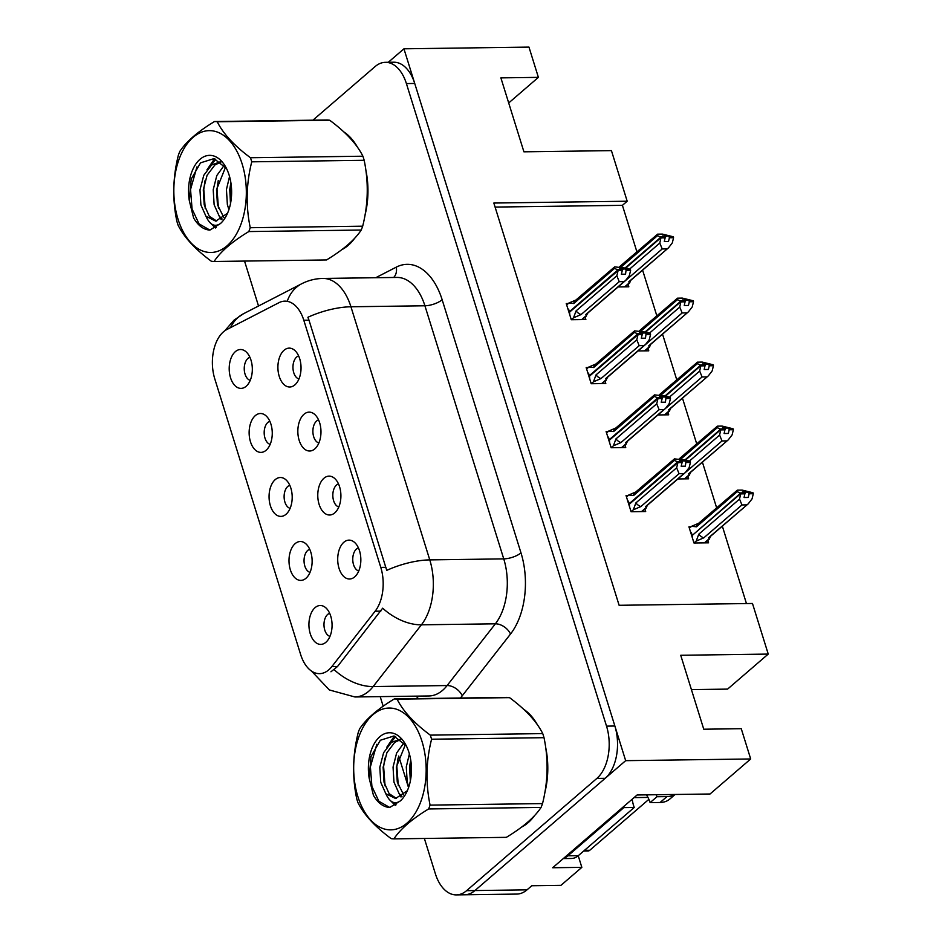 <?xml version="1.0" encoding="UTF-8"?>
<svg xmlns="http://www.w3.org/2000/svg" width="942" height="942" viewBox="0 0 942 942"><rect width="100%" height="100%" fill="white"/><g stroke="black" fill="none" stroke-linecap="round" stroke-linejoin="round"><path stroke-width="1.41" d="M289.795 485.307A11.669 6.935 -90.8 0 0 287.816 486.413A11.669 6.935 -90.8 0 0 284.213 498.659A11.669 6.935 -90.8 0 0 290.112 508.339M286.027 514.285A19.441 11.563 -90.8 0 0 292.197 496.775A19.441 11.563 -90.8 0 0 285.532 479.466A19.441 11.563 -90.8 0 0 275.241 479.619A19.441 11.563 -90.8 0 0 270.389 505.748A19.441 11.563 -90.8 0 0 286.003 514.308A19.441 11.563 -90.8 0 0 286.027 514.285M318.573 419.92A11.669 6.935 -90.8 0 0 316.583 421.027A11.669 6.935 -90.8 0 0 312.991 433.285A11.669 6.935 -90.8 0 0 318.879 442.964M314.805 448.898A19.441 11.563 -90.8 0 0 320.975 431.389A19.441 11.563 -90.8 0 0 314.298 414.08A19.441 11.563 -90.8 0 0 304.007 414.245A19.441 11.563 -90.8 0 0 299.167 440.361A19.441 11.563 -90.8 0 0 314.781 448.922A19.441 11.563 -90.8 0 0 314.805 448.898M269.859 421.31A11.669 6.935 -90.8 0 0 267.881 422.416A11.669 6.935 -90.8 0 0 264.278 434.662A11.669 6.935 -90.8 0 0 270.177 444.341M266.091 450.276A19.441 11.563 -90.8 0 0 272.262 432.767A19.441 11.563 -90.8 0 0 265.597 415.457A19.441 11.563 -90.8 0 0 255.306 415.622A19.441 11.563 -90.8 0 0 250.466 441.751A19.441 11.563 -90.8 0 0 266.068 450.3A19.441 11.563 -90.8 0 0 266.091 450.276M249.924 357.301A11.669 6.935 -90.8 0 0 247.946 358.407A11.669 6.935 -90.8 0 0 244.343 370.665A11.669 6.935 -90.8 0 0 250.242 380.344M246.156 386.279A19.441 11.563 -90.8 0 0 252.326 368.769A19.441 11.563 -90.8 0 0 245.662 351.46A19.441 11.563 -90.8 0 0 235.37 351.625A19.441 11.563 -90.8 0 0 230.531 377.742A19.441 11.563 -90.8 0 0 246.133 386.302A19.441 11.563 -90.8 0 0 246.156 386.279M309.73 549.304A11.669 6.935 -90.8 0 0 307.751 550.411A11.669 6.935 -90.8 0 0 304.148 562.668A11.669 6.935 -90.8 0 0 310.036 572.347M305.962 578.282A19.441 11.563 -90.8 0 0 312.132 560.773A19.441 11.563 -90.8 0 0 305.467 543.463A19.441 11.563 -90.8 0 0 295.164 543.628A19.441 11.563 -90.8 0 0 290.324 569.745A19.441 11.563 -90.8 0 0 305.938 578.306A19.441 11.563 -90.8 0 0 305.962 578.282M329.665 613.313A11.669 6.935 -90.8 0 0 327.686 614.419A11.669 6.935 -90.8 0 0 324.083 626.666A11.669 6.935 -90.8 0 0 329.971 636.345M325.897 642.279A19.441 11.563 -90.8 0 0 332.067 624.77A19.441 11.563 -90.8 0 0 325.402 607.46A19.441 11.563 -90.8 0 0 315.099 607.625A19.441 11.563 -90.8 0 0 310.259 633.754A19.441 11.563 -90.8 0 0 325.873 642.303A19.441 11.563 -90.8 0 0 325.897 642.279M358.431 547.926A11.669 6.935 -90.8 0 0 356.453 549.033A11.669 6.935 -90.8 0 0 352.861 561.279A11.669 6.935 -90.8 0 0 358.749 570.958M354.675 576.904A19.441 11.563 -90.8 0 0 360.845 559.383A19.441 11.563 -90.8 0 0 354.168 542.074A19.441 11.563 -90.8 0 0 343.877 542.239A19.441 11.563 -90.8 0 0 339.038 568.367A19.441 11.563 -90.8 0 0 354.651 576.916A19.441 11.563 -90.8 0 0 354.675 576.904M338.496 483.929A11.669 6.935 -90.8 0 0 336.518 485.036A11.669 6.935 -90.8 0 0 332.926 497.282A11.669 6.935 -90.8 0 0 338.814 506.961M334.74 512.895A19.441 11.563 -90.8 0 0 340.91 495.386A19.441 11.563 -90.8 0 0 334.233 478.077A19.441 11.563 -90.8 0 0 323.942 478.242A19.441 11.563 -90.8 0 0 319.103 504.359A19.441 11.563 -90.8 0 0 334.716 512.919A19.441 11.563 -90.8 0 0 334.74 512.895M298.638 355.923A11.669 6.935 -90.8 0 0 296.659 357.03A11.669 6.935 -90.8 0 0 293.056 369.276A11.669 6.935 -90.8 0 0 298.944 378.955M294.87 384.901A19.441 11.563 -90.8 0 0 301.04 367.38A19.441 11.563 -90.8 0 0 294.375 350.083A19.441 11.563 -90.8 0 0 284.072 350.236A19.441 11.563 -90.8 0 0 279.232 376.364A19.441 11.563 -90.8 0 0 294.846 384.913A19.441 11.563 -90.8 0 0 294.87 384.901M328.77 669.844A34.995 20.818 -90.8 0 0 331.82 666.618L375.128 611.217A34.995 20.818 -90.8 0 0 380.78 567.378L303.807 320.256A34.995 20.818 -90.8 0 0 284.908 301.134A34.995 20.818 -90.8 0 0 279.02 302.653L226.834 329.535A34.995 20.818 -90.8 0 0 214.788 378.884L300.639 654.525A34.995 20.818 -90.8 0 0 319.538 673.648A34.995 20.818 -90.8 0 0 328.77 669.844M578.223 855.736L581.838 867.358L560.961 885.339L531.794 885.739L527.014 889.849A38.893 23.126 -90.8 0 1 516.746 894.076L464.653 894.782A38.893 23.126 -90.8 0 0 474.921 890.555L625.665 760.665L403.941 48.807L388.292 62.29M581.838 867.358L552.66 867.747L637.098 794.989L710.033 794L750.692 758.969L625.665 760.665M636.886 251.785L622.415 205.332L627.195 201.223L611.429 150.626L523.917 151.815L500.885 77.88L538.388 77.362L528.968 47.1L403.941 48.807M627.195 201.223L493.832 203.036L619.118 605.294L752.481 603.481L768.236 654.078L680.725 655.279L703.756 729.214L741.26 728.696L750.692 758.969M691.416 689.603L727.589 689.108L768.236 654.078M746.453 603.563L722.337 526.142M716.626 507.797L702.402 462.133M696.691 443.788L682.467 398.136M676.756 379.791L662.532 334.139M656.821 315.794L642.597 270.13M622.415 205.332L495.08 207.075M638.028 350.954L648.767 350.813L648.014 348.41M657.963 414.951L668.702 414.81L667.949 412.419M677.899 478.96L688.637 478.807L687.884 476.417M691.016 526.813L688.943 526.837L693.983 543.004L708.561 542.816L707.819 540.414M618.093 286.957L628.832 286.804L628.078 284.413M588.255 367.533L586.183 367.557L591.211 383.724L605.8 383.535L605.058 381.133M608.191 431.53L606.118 431.554L611.146 447.733L625.735 447.532L624.993 445.13M628.126 495.527L626.041 495.563L631.081 511.73L645.67 511.53L644.929 509.139M568.32 303.524L566.248 303.56L571.288 319.727L585.865 319.526L585.123 317.136M538.388 77.362L508.692 102.961M521.727 827.017A62.219 37.009 -90.8 0 0 528.05 822.766A62.219 37.009 -90.8 0 0 534.526 815.631M544.865 792.457A62.219 37.009 -90.8 0 0 545.665 747.371M537.47 724.869A62.219 37.009 -90.8 0 0 523.764 709.373M341.887 249.618A62.219 37.009 -90.8 0 0 348.21 245.367A62.219 37.009 -90.8 0 0 354.687 238.232M365.025 215.059A62.219 37.009 -90.8 0 0 365.826 169.972M357.63 147.482A62.219 37.009 -90.8 0 0 343.924 131.986M303.807 320.256L309 320.186L307.904 317.266A45.369 16.273 -17.3 0 1 350.942 306.774L429.776 559.889A51.845 30.839 89.2 0 1 421.404 624.817A45.369 29.32 -142 0 1 382.676 608.191L337.495 666.536L330.948 671.787M424.371 838.462L435.334 873.646A38.893 23.126 -90.8 0 0 456.317 894.9L464.653 894.782A38.893 23.126 -90.8 0 0 474.921 890.555L605.2 778.304A38.893 23.126 -90.8 0 0 614.867 726.011L414.727 83.461A38.893 23.126 -90.8 0 0 393.744 62.207L385.408 62.325A38.893 23.126 -90.8 0 0 375.14 66.552L312.897 120.187M309 320.186L386.738 570.381A45.369 16.273 162.7 0 1 429.776 559.889L503.746 558.877L424.913 305.773A51.845 30.839 -90.8 0 0 396.923 277.431L322.941 278.443A51.845 30.839 89.2 0 1 350.942 306.774L424.913 305.773A12.964 4.651 162.7 0 0 442.151 299.744L520.985 552.86A64.81 38.551 89.2 0 1 510.517 634.025L462.263 695.761A64.81 38.551 89.2 0 1 460.379 698.022M244.531 261.064L258.52 305.997M380.191 696.633L383.182 706.206M398.702 756.037L408.545 787.642M456.317 894.9A38.893 23.126 -90.8 0 0 466.584 890.673L596.863 778.422A38.893 23.126 -90.8 0 0 606.53 726.129L406.402 83.579A38.893 23.126 -90.8 0 0 385.408 62.325M571.288 319.727L573.525 317.795L576.068 310.919L616.845 275.782L618.105 270.601L622.273 270.554L621.379 274.24L625.535 274.181L626.147 269.542L623.816 268.647L621.873 270.307M568.12 309.565L568.603 309.153L569.392 311.696L617.893 269.907L614.537 268.388L614.643 266.88L627.042 268.223L630.316 269.494L630.61 270.436L626.442 270.495M566.672 304.949L568.921 303.006L573.772 303.524L614.537 268.388M568.921 303.006L576.48 299.768M573.525 317.795L581.084 314.557L619.247 281.67L624.04 281.611L585.865 314.498L586.513 315.911L582.286 319.573M581.709 319.585L586.242 315.676L587.867 313.003M585.865 314.498A8.819 6.347 49.2 0 0 586.925 313.816L625.559 280.528L629.35 275.617L630.61 270.436M618.105 270.601L569.533 312.155L569.839 315.111M617.811 269.659L621.979 269.6L619.648 268.694L623.816 268.647M573.772 303.524A8.819 6.347 49.2 0 1 575.421 300.463L614.643 266.88M630.316 269.494L626.147 269.542M619.247 281.67L616.845 275.782M625.559 280.528L624.04 281.611M576.068 310.919A8.819 6.347 49.2 0 0 581.084 314.557M618.034 270.366L622.273 270.554M569.392 311.696L570.087 311.684M621.979 269.6L617.893 269.907M629.503 269.176L659.8 243.06L660.99 237.643L625.841 267.928M660.99 237.643L665.158 237.584L664.334 241.517L668.502 241.47L669.409 237.773L673.565 237.714L673.271 236.772L666.771 235.924L664.84 237.584M661.072 237.89L665.24 237.831M666.771 235.924L662.603 235.971L665.017 237.125L660.848 237.184L657.504 235.665L657.61 234.158L662.391 234.099L673.271 236.772M664.946 236.878L660.778 236.937M625.3 267.811L660.848 237.184M624.028 281.846L662.214 248.947L659.8 243.06M625.252 286.851L629.48 283.212L630.822 280.28M673.565 237.714L672.305 242.895L668.514 247.805L629.892 281.093A8.819 6.347 -130.8 0 1 628.832 281.776L629.209 282.953L624.664 286.863M668.514 247.805L628.832 281.776M662.214 248.947L666.995 248.888M669.409 237.773L669.103 236.819M619.447 266.822L657.61 234.158M657.504 235.665L621.108 267.033M656.221 794.73A25.929 18.652 -130.8 0 1 656.939 796.744L650.11 802.619L660.118 802.49A25.929 18.652 49.2 0 0 669.844 799.016L675.12 794.471M650.11 802.619A25.929 18.652 49.2 0 0 646.471 794.86M656.939 796.744L666.936 796.614A25.929 18.652 49.2 0 0 674.825 794.471M563.775 858.174A25.929 15.425 -90.8 0 0 567.885 855.807L623.816 807.612A25.929 15.425 89.2 0 1 623.498 806.717M563.292 858.586L571.464 858.48A25.929 15.425 -90.8 0 0 578.306 855.666L634.237 807.471L623.816 807.612M632.2 799.216A25.929 15.425 -90.8 0 0 634.237 807.471M591.223 383.724L593.46 381.804L596.003 374.916L636.78 339.791L638.04 334.61L642.208 334.551L641.302 338.249L645.47 338.19L646.082 333.55L643.751 332.644L641.808 334.316M588.055 373.562L588.538 373.15L589.327 375.693L637.816 333.904L634.472 332.396L634.578 330.889L646.977 332.22L650.251 333.492L650.545 334.434L646.377 334.492M586.607 368.946L588.856 367.015L593.707 367.521L634.472 332.396M588.856 367.015L596.404 363.777M593.46 381.804L601.02 378.566L639.182 345.667L643.975 345.608L605.8 378.496L606.436 379.92M601.644 383.582L606.177 379.673L607.802 377M605.8 378.496A8.819 6.347 49.2 0 0 606.86 377.813L645.494 344.525L649.285 339.615L650.545 334.434M638.04 334.61L589.468 376.152L589.774 379.108M637.746 333.656L641.914 333.609L639.583 332.703L643.751 332.644M593.707 367.521A8.819 6.347 49.2 0 1 595.356 364.46L634.578 330.889M650.251 333.492L646.082 333.55M639.182 345.667L636.78 339.791M645.482 344.525L643.975 345.608M596.003 374.916A8.819 6.347 49.2 0 0 601.02 378.566M637.969 334.363L642.208 334.551M589.327 375.693L590.022 375.681M641.914 333.609L637.816 333.904M611.158 447.733L613.395 445.802L615.938 438.913L656.715 403.788L657.975 398.607L662.144 398.548L661.237 402.246L665.405 402.187L666.018 397.548L663.686 396.641L661.743 398.313M607.99 437.571L608.473 437.147L609.262 439.69L657.752 397.901L654.407 396.394L654.513 394.886L666.912 396.217L670.186 397.489L670.48 398.442L666.312 398.49M606.542 432.943L608.791 431.012L613.642 431.53L654.407 396.394M608.791 431.012L616.339 427.774M613.395 445.802L620.955 442.563L659.117 409.676L663.91 409.605L625.735 442.493L626.371 443.918L622.156 447.58M621.579 447.591L626.112 443.682L627.737 441.009M625.735 442.493A8.819 6.347 49.2 0 0 626.795 441.81L665.417 408.534L669.209 403.612L670.48 398.442M657.975 398.607L609.403 440.149L609.709 443.117M657.681 397.665L661.849 397.606L659.518 396.7L663.686 396.641M613.642 431.53A8.819 6.347 49.2 0 1 615.291 428.457L654.513 394.886M670.186 397.489L666.018 397.548M659.117 409.676L656.715 403.788M665.417 408.522L663.91 409.605M615.938 438.913A8.819 6.347 49.2 0 0 620.955 442.563M657.905 398.372L662.144 398.548M609.262 439.69L609.957 439.678M661.849 397.606L657.752 397.901M631.093 511.73L633.33 509.799L635.874 502.922L676.65 467.785L677.91 462.604L682.079 462.557L681.172 466.243L685.34 466.184L685.953 461.545L683.621 460.65L681.678 462.31M627.914 501.568L628.408 501.156L629.197 503.687L677.687 461.91L674.342 460.391L674.448 458.884L686.848 460.226L690.121 461.498L690.415 462.44L686.247 462.498M626.477 496.952L628.726 495.009L633.566 495.527L674.342 460.391M628.726 495.009L636.274 491.771M633.33 509.799L640.878 506.56L679.052 473.673L683.845 473.614L645.67 506.502L646.306 507.915L642.091 511.577M641.514 511.588L646.047 507.679L647.672 505.006M645.67 506.502A8.819 6.347 49.2 0 0 646.73 505.819L685.352 472.531L689.144 467.621L690.415 462.44M677.91 462.604L629.338 504.158L629.645 507.114M677.616 461.662L681.784 461.604L679.453 460.697L683.621 460.65M633.566 495.527A8.819 6.347 49.2 0 1 635.226 492.454L674.448 458.884M690.121 461.498L685.953 461.545M679.052 473.673L676.65 467.785M685.352 472.531L683.845 473.614M635.874 502.922A8.819 6.347 49.2 0 0 640.878 506.56M677.828 462.369L682.079 462.557M629.197 503.687L629.88 503.687M681.784 461.604L677.687 461.91M649.438 333.174L679.735 307.068L680.925 301.64L645.776 331.925M680.925 301.64L685.093 301.581L684.269 305.526L688.437 305.467L689.332 301.77L693.5 301.711L693.206 300.769L689.038 300.828L686.706 299.921L684.775 301.593M681.007 301.887L685.175 301.829M686.706 299.921L682.538 299.98L684.952 301.122L680.783 301.181L677.439 299.674L677.534 298.167L682.326 298.096L693.206 300.769M684.869 300.887L680.713 300.934M645.235 331.808L680.783 301.181M643.963 345.844L643.975 345.844A8.819 6.347 49.2 0 0 643.975 345.844L682.149 312.944L679.735 307.068M645.176 350.86L649.415 347.209L650.757 344.277M693.5 301.711L692.24 306.892L688.449 311.802L649.827 345.09A8.819 6.347 -130.8 0 1 648.767 345.773L649.132 346.962L644.599 350.86M688.449 311.802L648.767 345.773M682.149 312.944L686.93 312.885M689.332 301.77L689.038 300.828M639.371 330.819L677.534 298.167M677.439 299.674L641.043 331.031M669.373 397.171L699.671 371.066L700.86 365.649L665.711 395.934M700.86 365.649L705.028 365.59L704.204 369.523L708.372 369.464L709.267 365.779L713.435 365.72L713.141 364.766L708.973 364.825L706.641 363.918L704.698 365.59M700.942 365.885L705.099 365.826M706.641 363.918L702.473 363.977L704.887 365.131L700.718 365.178L697.374 363.671L697.469 362.164L702.261 362.093L713.141 364.766M704.804 364.884L700.636 364.943M665.17 395.805L700.718 365.178M663.91 409.841A8.819 6.347 49.2 0 1 663.898 409.841L702.084 376.953L699.671 371.066M665.111 414.857L669.35 411.207L670.692 408.286M713.435 365.72L712.176 370.889L708.384 375.811L669.75 409.087A8.819 6.347 -130.8 0 1 668.702 409.77L669.067 410.959L664.534 414.869M708.384 375.811L668.702 409.77M702.084 376.953L706.865 376.882M709.267 365.779L708.973 364.825M659.306 394.816L697.469 362.164M697.374 363.671L660.966 395.039M689.308 461.18L719.606 435.063L720.795 429.646L685.646 459.932M720.795 429.646L724.963 429.587L724.139 433.52L728.307 433.461L729.202 429.776L733.371 429.717L733.076 428.775L726.576 427.927L724.633 429.587M720.865 429.882L725.034 429.835M726.576 427.927L722.408 427.974L724.822 429.128L720.654 429.187L717.298 427.668L717.404 426.161L722.196 426.102L733.076 428.775M724.739 428.881L720.571 428.94M685.105 459.814L720.654 429.187M683.821 473.85L683.845 473.838A8.819 6.347 49.2 0 0 683.845 473.838L722.008 440.95L719.606 435.063M689.273 475.192L690.627 472.283M733.371 429.717L732.111 434.898L728.319 439.808L689.685 473.096A8.819 6.347 -130.8 0 1 688.637 473.779L689.002 474.956L684.469 478.866M728.319 439.808L688.637 473.779M722.008 440.95L726.8 440.891M729.202 429.776L728.908 428.822M679.241 458.825L717.404 426.161M717.298 427.668L680.901 459.037M693.983 543.004L696.22 541.085L698.764 534.196L739.541 499.072L740.73 493.643L692.229 535.433L692.547 538.388M740.73 493.643L744.898 493.584L744.074 497.529L748.242 497.47L749.137 493.773L753.306 493.714L753.011 492.772L748.843 492.831L746.511 491.924L744.569 493.596M740.801 493.891L744.969 493.832M746.511 491.924L742.343 491.983L744.757 493.125L740.589 493.184L737.233 491.677L737.339 490.17L742.131 490.099L753.011 492.772M744.675 492.89L740.506 492.937M692.782 534.962L740.589 493.184M692.087 534.974L691.298 532.43L690.816 532.842M696.22 541.085L703.78 537.847L741.943 504.947L739.541 499.072M698.764 534.196A8.819 6.347 49.2 0 0 703.78 537.847M709.208 539.201L710.562 536.281M753.306 493.714L752.046 498.895L748.254 503.805L709.62 537.093A8.819 6.347 -130.8 0 1 708.561 537.776L708.937 538.954L704.404 542.863M748.254 503.805L708.561 537.776M741.943 504.947L746.735 504.888M749.137 493.773L748.843 492.831M737.233 491.677L696.468 526.802A8.819 6.347 -130.8 0 1 698.116 523.74L737.339 490.17M696.468 526.802L691.616 526.295L699.176 523.057M691.616 526.295L689.379 528.226M530.57 819.611A61.571 36.62 89.2 0 1 527.873 822.189A61.571 36.62 89.2 0 1 525.483 824.062M527.237 712.717A61.571 36.62 89.2 0 1 533.749 719.923M546.548 754.931A61.571 36.62 89.2 0 1 545.936 785.487M583.675 851.038L588.055 850.979A6.476 3.85 -90.8 0 0 589.763 850.273L648.873 799.334M350.73 242.212A61.571 36.62 89.2 0 1 348.034 244.79A61.571 36.62 89.2 0 1 345.643 246.663M347.398 135.318A61.571 36.62 89.2 0 1 353.909 142.525M366.709 177.543A61.571 36.62 89.2 0 1 366.097 208.088M421.981 741.33A60.924 36.243 -90.8 0 0 373.008 714.66A60.924 36.243 -90.8 0 0 357.866 796.579A60.924 36.243 -90.8 0 0 406.838 823.249A60.924 36.243 -90.8 0 0 421.981 741.33M394.357 698.917C377.766 708.937 366.191 718.911 359.632 728.837A70.002 41.636 -90.8 0 0 358.184 732.688C352.638 754.813 352.143 776.773 356.688 798.581A70.002 41.636 -90.8 0 0 357.301 800.641A70.002 41.636 -90.8 0 0 357.96 802.666C364.036 814.771 375.104 826.77 391.177 838.639A70.002 41.636 -90.8 0 0 393.909 838.875L506.349 837.344C522.998 827.276 534.573 817.303 541.073 807.424A70.002 41.636 -90.8 0 0 542.521 803.585C548.067 781.636 548.562 759.676 544.017 737.692L431.577 739.223A70.002 41.636 -90.8 0 0 430.965 737.162A70.002 41.636 -90.8 0 0 430.306 735.137L542.745 733.606C536.763 721.596 525.683 709.597 509.528 697.633A70.002 41.636 -90.8 0 0 506.796 697.386L394.357 698.917A70.002 41.636 -90.8 0 1 397.088 699.164C403.07 711.175 414.139 723.162 430.306 735.137M544.017 737.692A70.002 41.636 -90.8 0 0 543.404 735.631A70.002 41.636 -90.8 0 0 542.745 733.606M409.381 753.906L406.285 766.929L407.203 781.942L408.746 787.041M404.047 742.708L396.641 752.964L393.05 767.106L393.968 782.131L399.067 793.541L401.998 796.402M405.413 744.51L396.358 767.059L397.277 782.084L403.753 795.024M400.444 739.187L391.413 742.414L383.618 752.682L379.814 767.283L380.733 782.307L385.831 793.729L395.616 798.51L407.356 790.668M400.786 739.458L394.722 742.367L386.927 752.646L383.123 767.247L384.042 782.26L389.14 793.682L396.464 798.404M410.712 759.982L409.582 766.882L410.335 781.083M408.981 752.54A36.22 21.548 -90.8 0 0 405.531 744.38A36.22 21.548 -90.8 0 0 379.261 737.221A36.22 21.548 -90.8 0 0 369.182 778.245L373.444 795.342C377.942 803.031 383.37 807.082 389.729 807.482L400.385 800.877A36.22 21.548 -90.8 0 0 406.19 793.105A36.22 21.548 -90.8 0 0 408.981 752.54M406.332 745.899L393.85 735.996L380.344 740.247L371.018 756.532L369.182 778.245M400.385 800.877C394.663 804.774 389.811 802.396 385.831 793.729M509.528 697.633L397.088 699.164M541.073 807.424L428.634 808.954A70.002 41.636 -90.8 0 0 430.082 805.116L542.521 803.585M428.634 808.954C412.043 818.975 400.468 828.948 393.909 838.875M431.577 739.223C426.043 761.16 425.537 783.132 430.082 805.116M410.794 760.453L410.076 766.329L410.512 780.141M398.077 757.98L396.841 766.505L398.301 785.746M395.628 736.503L390.636 743.05M384.842 758.157L383.618 766.694L385.066 785.922M393.261 802.36L396.099 804.809M376.788 744.298L370.383 766.87L371.913 786.405L378.872 801.253L389.729 807.482M399.443 793.988L400.998 797.014M394.38 736.126L386.785 747.253M389.046 799.24L395.24 805.363M242.141 163.943A60.924 36.243 -90.8 0 0 193.169 137.261A60.924 36.243 -90.8 0 0 178.026 219.192A60.924 36.243 -90.8 0 0 226.998 245.862A60.924 36.243 -90.8 0 0 242.141 163.943M214.517 121.53C197.926 131.539 186.351 141.512 179.792 151.45A70.002 41.636 -90.8 0 0 178.344 155.289C172.798 177.414 172.304 199.374 176.849 221.182A70.002 41.636 -90.8 0 0 177.461 223.242A70.002 41.636 -90.8 0 0 178.12 225.268C184.196 237.384 195.265 249.371 211.338 261.24A70.002 41.636 -90.8 0 0 214.07 261.487L326.509 259.957C343.159 249.889 354.734 239.916 361.233 230.036A70.002 41.636 -90.8 0 0 362.682 226.186C368.228 204.249 368.722 182.277 364.177 160.293L251.75 161.824A70.002 41.636 -90.8 0 0 251.125 159.763A70.002 41.636 -90.8 0 0 250.466 157.738L362.905 156.207C356.924 144.197 345.855 132.21 329.688 120.235A70.002 41.636 -90.8 0 0 326.956 119.999L214.517 121.53A70.002 41.636 -90.8 0 1 217.249 121.765C223.23 133.776 234.311 145.774 250.466 157.738M364.177 160.293A70.002 41.636 -90.8 0 0 363.565 158.232A70.002 41.636 -90.8 0 0 362.905 156.207M229.542 176.507L226.445 189.53L227.363 204.555L228.906 209.642M224.208 165.321L216.801 175.565L213.21 189.707L214.128 204.732L219.227 216.154L222.159 219.003M225.574 167.111L216.519 189.672L217.437 204.685L223.913 217.626M220.357 161.788L211.573 165.027L203.778 175.294L199.975 189.895L200.893 204.909L205.992 216.342L215.777 221.123L227.517 213.269M220.946 162.059L214.882 164.98L207.087 175.247L203.284 189.848L204.202 204.861L209.301 216.283L216.636 221.017M230.872 182.583L229.754 189.483L230.496 203.684M229.141 175.141A36.22 21.548 -90.8 0 0 225.691 166.981A36.22 21.548 -90.8 0 0 199.433 159.822A36.22 21.548 -90.8 0 0 189.342 200.846L193.605 217.943C198.103 225.644 203.531 229.695 209.889 230.095L220.546 223.478A36.22 21.548 -90.8 0 0 226.351 215.706A36.22 21.548 -90.8 0 0 229.141 175.141M226.492 168.5L214.022 158.609L200.505 162.848L191.179 179.145L189.342 200.846M220.546 223.478C214.823 227.375 209.972 224.997 205.992 216.342M329.688 120.235L217.249 121.765M361.233 230.036L248.794 231.567A70.002 41.636 -90.8 0 0 250.242 227.717L362.682 226.186M248.794 231.567C232.203 241.588 220.628 251.549 214.07 261.487M251.75 161.824C246.203 183.772 245.709 205.733 250.242 227.717M230.955 183.054L230.237 188.93L230.672 202.754M218.238 180.581L217.013 189.118L218.462 208.347M215.789 159.116L210.796 165.651M205.003 180.758L203.778 189.295L205.238 208.523M213.422 224.961L216.26 227.422M196.949 166.899L190.543 189.472L192.074 209.006L199.033 223.855L209.889 230.095M219.604 216.601L221.158 219.627M214.54 158.727L206.946 169.866M209.206 221.841L215.412 227.976M331.82 666.618L337.495 666.536M527.014 889.849L466.584 890.673M375.128 611.217L380.803 611.134M380.78 567.378L385.973 567.308M510.517 634.025A12.964 8.372 38 0 0 495.374 623.816L421.404 624.817L373.15 686.553A51.845 30.839 89.2 0 1 368.628 691.334A51.845 30.839 89.2 0 1 354.946 696.974L428.916 695.961A51.845 30.839 -90.8 0 0 442.599 690.333A51.845 30.839 -90.8 0 0 447.12 685.541L495.374 623.816A51.845 30.839 -90.8 0 0 503.746 558.877A12.964 4.651 162.7 0 0 520.985 552.86M334.222 669.738A45.369 29.32 -142 0 0 373.15 686.553L447.12 685.541A12.964 8.372 38 0 1 462.263 695.761M287.31 301.099A45.369 34.972 -117.3 0 1 301.699 283.754C308.352 280.351 315.44 278.573 322.941 278.443M230.555 327.628A45.369 34.972 -117.3 0 1 243.542 313.71L301.699 283.754M375.728 277.725L396.252 267.151A64.81 38.551 89.2 0 1 442.151 299.744M418.354 698.599A64.81 38.551 89.2 0 1 416.211 696.138M596.863 778.422L605.2 778.304M606.53 726.129L614.867 726.011M406.402 83.579L414.727 83.461M393.626 277.478A12.964 9.985 62.7 0 0 396.252 267.151M578.306 855.666L567.885 855.807M666.936 796.614L660.118 802.49M647.955 797.415L634.06 797.603M589.763 850.273L584.476 850.343M243.542 313.71L234.087 320.092L224.773 330.807M311.519 671.093L329.37 689.968L354.946 696.974M606.448 379.932L602.221 383.582M689.285 475.215L685.046 478.854M709.22 539.213L704.981 542.863"/></g></svg>
